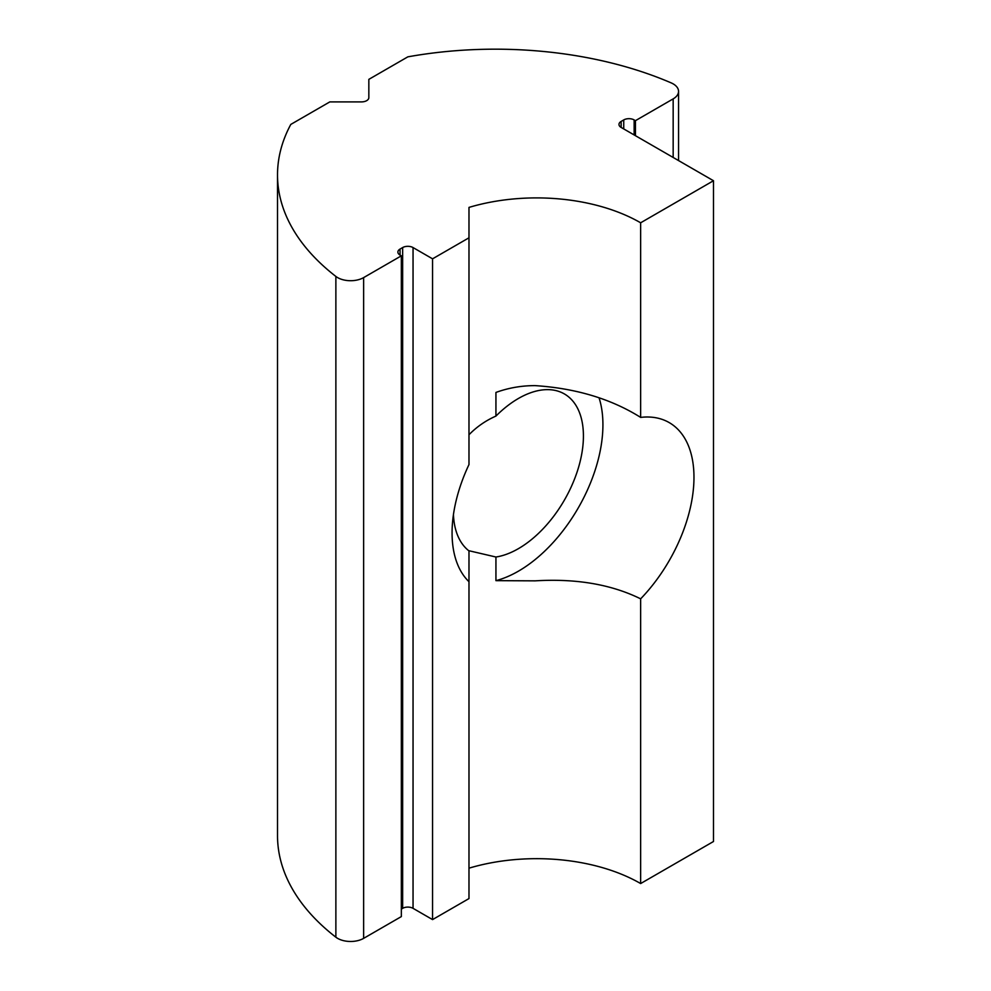 <?xml version="1.0" encoding="UTF-8"?>
<svg xmlns="http://www.w3.org/2000/svg" width="991" height="991" viewBox="0 0 991 991"><rect width="100%" height="100%" fill="white"/><g stroke="black" fill="none" stroke-linecap="round" stroke-linejoin="round"><path stroke-width="1.49" d="M468.421 581.16A119.552 69.023 120 0 0 468.978 581.308L468.978 550.736L495.934 557.016A91.965 53.093 120 0 0 518.392 548.667A91.965 53.093 120 0 0 578.471 467.628A91.965 53.093 120 0 0 564.375 393.935A91.965 53.093 120 0 0 518.392 398.493A91.965 53.093 120 0 0 495.934 416.084L495.934 392.436C508.569 387.865 521.638 385.598 535.128 385.623C576.019 388.323 611.187 398.915 640.644 417.397A119.552 69.023 120 0 1 669.21 422.6A119.552 69.023 120 0 1 640.644 598.837C611.261 584.368 576.093 578.372 535.128 580.85L495.934 580.652A119.552 69.023 120 0 0 518.392 571.188A119.552 69.023 120 0 0 599.134 398.06M401.343 255.827L400.042 255.071A7.358 4.249 180 0 1 397.887 252.073A7.358 4.249 180 0 1 400.042 249.063L402.643 247.564A7.358 4.249 180 0 1 413.049 247.564L432.559 258.824L468.978 237.803L468.978 207.404A147.139 84.953 180 0 1 640.644 222.789L713.483 180.734L621.134 127.43A7.358 4.249 180 0 1 618.979 124.42A7.358 4.249 180 0 1 621.134 121.422L623.735 119.923A7.358 4.249 180 0 1 634.141 119.923L635.442 120.667L673.162 98.889A18.395 10.616 0 0 0 678.55 91.383A18.395 10.616 0 0 0 673.162 83.876A18.395 10.616 0 0 0 671.155 82.872A294.277 169.895 0 0 0 407.846 56.846L368.838 79.367L368.838 97.651A7.358 4.249 180 0 1 361.48 101.9L329.817 101.9L290.797 124.42A294.277 169.895 0 0 0 277.517 174.887A294.277 169.895 0 0 0 335.875 276.439A18.395 10.616 0 0 0 363.635 277.604L401.343 255.827L401.343 916.588L363.635 938.366A18.395 10.616 0 0 1 335.875 937.201A294.277 169.895 0 0 1 277.517 835.648L277.517 174.887M468.978 237.803L468.978 464.568A119.552 69.023 -60 0 0 468.978 581.705L468.978 898.577L432.559 919.598L413.049 908.338A7.358 4.249 180 0 0 402.643 908.338L401.343 909.081M640.644 222.789L640.644 417.397M468.978 434.752C476.758 426.799 485.751 420.568 495.934 416.084M432.559 258.824L432.559 919.598M640.644 598.837L640.644 883.551L713.483 841.508L713.483 180.734M468.978 868.178A147.139 84.953 180 0 1 640.644 883.551M495.934 557.016L495.934 580.652M635.442 120.667L635.442 135.693M453.444 514.589A91.965 53.093 120 0 0 468.978 550.909M363.635 277.604L363.635 938.366M335.875 276.439L335.875 937.201M400.042 249.063L400.042 255.071M402.643 247.564L402.643 908.338M413.049 247.564L413.049 908.338M621.134 121.422L621.134 127.43M623.735 119.923L623.735 128.929M634.141 119.923L634.141 134.937M673.162 98.889L673.162 157.458M678.55 91.383L678.55 160.567"/></g></svg>
